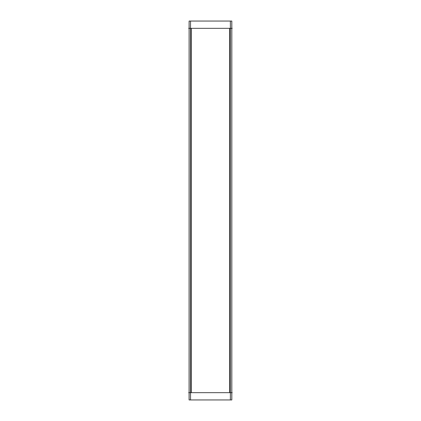 <?xml version="1.0" encoding="UTF-8"?>
<svg xmlns="http://www.w3.org/2000/svg" width="421" height="421" viewBox="0 0 421 421"><rect width="100%" height="100%" fill="white"/><g stroke="black" fill="none" stroke-linecap="round" stroke-linejoin="round"><path stroke-width="0.63" d="M189.108 21.05L189.087 399.95L190.534 399.95L190.534 21.05L189.108 21.05L189.108 399.95M191.744 392.661L188.666 392.661M191.744 28.339L188.666 28.339M230.366 392.661L190.534 392.661M190.534 21.05L230.366 21.05L230.366 399.95L190.534 399.95M230.366 28.339L190.534 28.339M229.182 28.339L232.213 28.339M230.366 21.05L231.818 21.05L231.818 399.95L230.366 399.95M229.182 392.661L232.213 392.661M191.302 392.661L191.302 28.339L191.302 392.661M229.603 392.661L229.603 28.339L229.603 392.661M231.797 21.05L231.797 399.95L231.797 21.05M189.108 392.661L189.108 28.339M231.797 392.661L231.797 28.339"/></g></svg>
